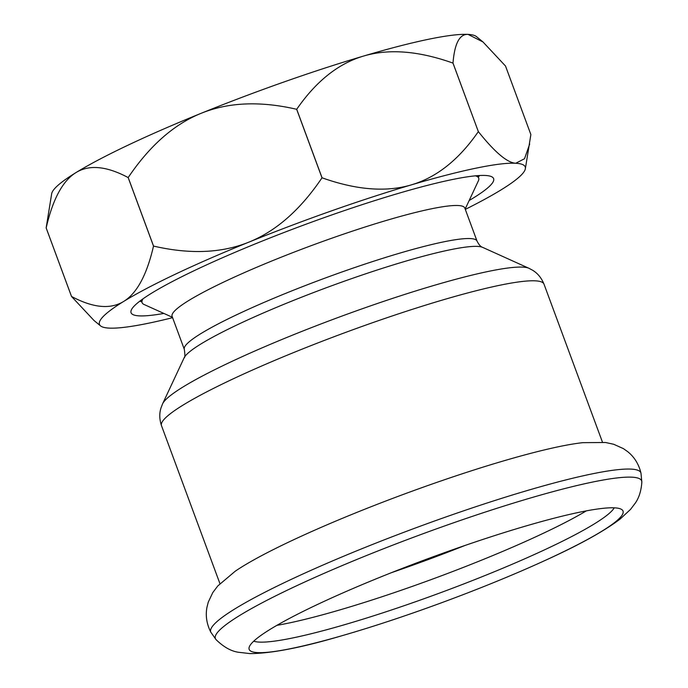 <?xml version="1.0" encoding="UTF-8"?>
<svg xmlns="http://www.w3.org/2000/svg" width="688" height="688" viewBox="0 0 688 688"><rect width="100%" height="100%" fill="white"/><g stroke="black" fill="none" stroke-linecap="round" stroke-linejoin="round"><path stroke-width="1.03" d="M341.351 635.893C301.8 647.597 271.347 653.497 249.993 653.6L238.289 652.241C230.936 651.132 223.505 646.918 216.006 639.591A227.255 26.247 -20.3 0 1 387.017 547.39A227.255 26.247 -20.3 0 1 632.109 477.188A227.255 26.247 -20.3 0 1 641.844 482.073C641.25 490.742 639.04 497.777 635.23 503.186L630.535 509.395L620.198 518.993C603.883 531.368 578.574 545.317 544.26 560.832A199.314 23.022 159.7 0 0 622.072 509.782A199.314 23.022 159.7 0 0 380.232 577.172A199.314 23.022 159.7 0 0 249.047 647.769A199.314 23.022 159.7 0 0 341.351 635.893A199.314 23.022 159.7 0 0 419.181 610.815A199.314 23.022 159.7 0 0 491.963 583.278A199.314 23.022 159.7 0 0 544.26 560.832M641.001 473.249C638.868 464.262 634.413 457.056 627.645 451.62L623.388 448.619L613.705 444.276L605.586 442.496L582.762 442.668A203.923 23.555 159.7 0 0 355.249 513.05A203.923 23.555 159.7 0 0 235.219 571.221L217.786 585.952L212.781 592.583L208.249 602.181L206.968 607.237C205.368 615.76 206.684 624.136 210.906 632.349M641.835 482.219L640.975 473.129A229.328 26.488 159.7 0 0 631.257 469.113A229.328 26.488 159.7 0 0 387.49 538.575A229.328 26.488 159.7 0 0 210.846 632.238L216.109 639.702M464.83 545.524A193.999 22.412 -20.3 0 1 404.183 568.236A193.999 22.412 -20.3 0 1 391.696 572.579M586.331 510.874A193.999 22.412 -20.3 0 1 411.063 586.821A193.999 22.412 -20.3 0 1 276.903 625.34M253.726 641.182A193.999 22.412 159.7 0 0 416.464 601.415A193.999 22.412 159.7 0 0 487.293 574.618A193.999 22.412 159.7 0 0 614.238 507.83M529.683 144.016L524.523 158.722L515.768 163.254A226.98 26.221 -20.3 0 1 525.357 168.758L530.869 134.573L505.517 66.031L482.993 41.968L468.098 34.4A226.98 26.221 -20.3 0 1 476.466 36.602L482.993 41.968M452.996 63.081L478.349 131.623L452.971 63.09A245.668 28.38 -20.3 0 1 452.996 63.081C454.579 43.456 459.61 33.901 468.098 34.4A226.98 26.221 -20.3 0 0 363.685 56.02C388.909 48.538 418.674 50.895 452.971 63.09M322.01 177.822C300.51 209.685 276.155 231.116 248.936 242.116A226.98 26.221 -20.3 0 1 411.347 184.874A226.98 26.221 -20.3 0 1 515.768 163.254C507.297 162.807 494.818 152.263 478.349 131.623A245.668 28.38 159.7 0 0 478.323 131.632C458.922 159.693 436.596 177.444 411.347 184.874C386.123 192.356 356.358 190 322.061 177.805A245.668 28.38 159.7 0 0 322.01 177.822L296.657 109.289A245.668 28.38 -20.3 0 1 296.709 109.272L322.061 177.805M128.192 177.547L153.544 246.08A245.668 28.38 159.7 0 0 153.51 246.098L128.157 177.564A245.668 28.38 -20.3 0 1 128.192 177.547C149.692 145.684 174.055 124.253 201.274 113.253A226.98 26.221 -20.3 0 1 363.685 56.02C338.436 63.451 316.11 81.201 296.709 109.272M71.509 296.459L46.156 227.926A245.668 28.38 -20.3 0 1 46.165 227.917L71.518 296.451A245.668 28.38 159.7 0 0 71.509 296.459L94.032 320.522L100.56 325.897A226.98 26.221 -20.3 0 1 123.668 301.439C110.433 309.591 93.052 307.932 71.518 296.451M172.593 317.675A226.98 26.221 -20.3 0 1 108.928 328.099A226.98 26.221 -20.3 0 1 100.56 325.897M153.51 246.098C146.862 274.882 136.921 293.329 123.668 301.439A226.98 26.221 -20.3 0 1 248.936 242.116C221.734 253.158 189.94 254.483 153.544 246.08M46.165 227.917C52.804 199.133 62.754 180.686 75.998 172.576C89.234 164.423 106.623 166.083 128.157 177.564M46.156 227.926L51.669 193.741A226.98 26.221 -20.3 0 1 75.998 172.576A226.98 26.221 -20.3 0 1 201.274 113.253C228.468 102.211 260.27 100.887 296.657 109.289M525.357 168.758A226.98 26.221 -20.3 0 1 501.019 189.914A226.98 26.221 -20.3 0 1 465.303 209.393M141.728 301.705A182.647 21.096 -20.3 0 1 139.802 301.172M479.467 175.526A182.647 21.096 -20.3 0 1 478.349 177.186M163.873 313.436A193.285 22.326 -20.3 0 1 131.391 309.841A193.285 22.326 -20.3 0 1 236.199 251.825A193.285 22.326 -20.3 0 1 491.499 176.635A193.285 22.326 -20.3 0 1 469.173 200.5M143.07 298.781A179.456 20.726 159.7 0 0 142.081 302.651A179.456 20.726 159.7 0 0 144.059 304.483L172.464 317.323M465.174 209.04L478.392 180.815A179.456 20.726 159.7 0 0 478.702 178.132A179.456 20.726 159.7 0 0 475.434 175.836M482.623 247.362C480.774 246.854 478.917 244.765 477.033 241.101L464.813 208.06A156.047 18.026 159.7 0 0 386.518 220.392A156.047 18.026 159.7 0 0 274.718 259.806A156.047 18.026 159.7 0 0 172.103 316.334L184.324 349.375C185.106 354.922 185.055 357.717 184.152 357.769L162.592 403.822A196.656 22.713 159.7 0 1 291.574 335.529A196.656 22.713 159.7 0 1 522.88 267.125A196.656 22.713 159.7 0 1 528.969 268.294L482.623 247.362A160.201 18.507 159.7 0 0 477.661 246.407A160.201 18.507 159.7 0 0 289.235 302.127A160.201 18.507 159.7 0 0 184.152 357.769M477.033 241.101A156.047 18.026 159.7 0 0 470.489 238.573A156.047 18.026 159.7 0 0 286.939 292.847A156.047 18.026 159.7 0 0 184.324 349.375M528.969 268.294L532.598 270.238C537.629 273.256 541.439 277.883 544.002 284.144A203.923 23.555 159.7 0 0 535.445 280.842A203.923 23.555 159.7 0 0 295.591 351.766A203.923 23.555 159.7 0 0 161.482 425.64C159.367 419.216 159.238 413.221 161.095 407.666L162.592 403.822M141.16 300.157L142.081 302.651M477.773 175.638L478.702 178.132M161.482 425.64L219.936 583.648M544.002 284.144L602.456 442.152"/></g></svg>
